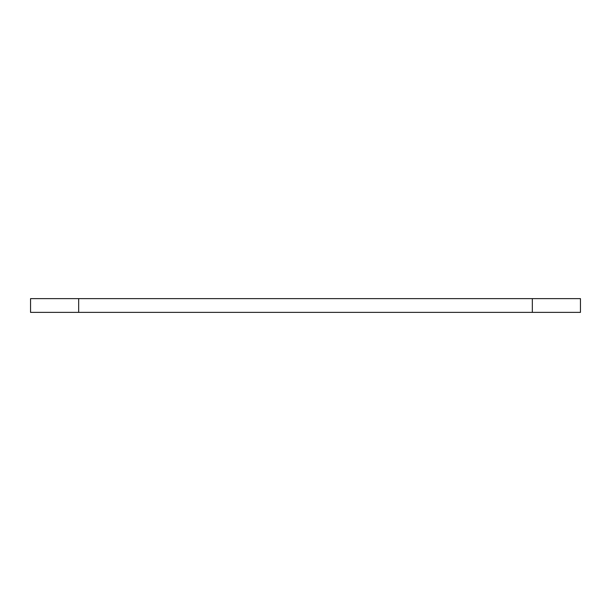 <?xml version="1.0" encoding="UTF-8"?>
<svg xmlns="http://www.w3.org/2000/svg" width="611" height="611" viewBox="0 0 611 611"><rect width="100%" height="100%" fill="white"/><g stroke="black" fill="none" stroke-linecap="round" stroke-linejoin="round"><path stroke-width="0.92" d="M580.45 298.626L30.55 298.626L30.55 312.374L580.45 312.374L580.45 298.626M532.334 298.626L532.334 312.374M78.666 312.374L78.666 298.626"/></g></svg>
